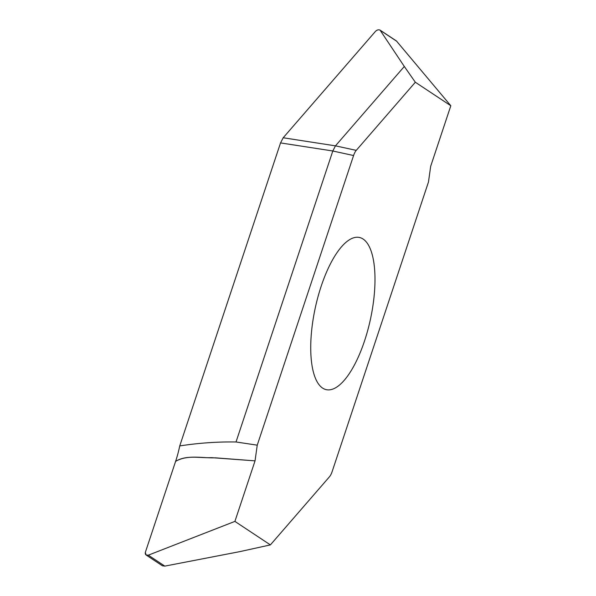 <?xml version="1.0" encoding="UTF-8"?>
<svg xmlns="http://www.w3.org/2000/svg" width="596" height="596" viewBox="0 0 596 596"><rect width="100%" height="100%" fill="white"/><g stroke="black" fill="none" stroke-linecap="round" stroke-linejoin="round"><path stroke-width="0.89" d="M257.241 445.16L353.584 155.526A10.207 3.688 -77.7 0 1 356.252 150.363L415.33 82.241L450.814 105.745L430.677 166.284L428.479 181.981L332.136 471.615A10.207 3.688 -77.7 0 1 329.469 476.778L270.383 544.9L234.906 521.396L255.043 460.857L257.241 445.16L236.016 441.979L332.806 151.004L335.466 145.849L404.312 66.469L380.039 30.105C378.564 29.509 377.074 29.889 375.577 31.245L283.189 137.765L280.537 142.913L179.739 445.927A51.025 18.454 -77.7 0 1 175.596 461.401L145.312 552.44L146.109 554.995L148.307 555.174L234.906 521.396M321.184 286.214A77.882 28.161 -77.7 0 1 359.433 237.476A77.882 28.161 -77.7 0 1 364.536 340.927A77.882 28.161 -77.7 0 1 326.288 389.665A77.882 28.161 -77.7 0 1 321.184 286.214M236.016 441.979C217.361 441.696 198.602 443.007 179.739 445.927M175.596 461.401C187.397 454.405 202.335 458.287 215.193 457.817L255.043 460.857L234.906 521.396L148.322 555.167C146.05 555.561 145.052 554.645 145.32 552.418L175.596 461.401C186.168 454.711 199.883 458.182 211.543 457.646L255.043 460.857M270.383 544.9L239.853 551.62L164.824 566.118L162.44 565.813L146.169 555.032M396.437 40.968L450.814 105.745M415.33 82.241L404.312 66.469M283.189 137.765L335.466 145.849L356.252 150.363M353.584 155.526L332.806 151.004M332.814 150.989L280.537 142.913M148.307 555.174L164.824 566.118M396.876 41.355L380.36 30.418M396.407 40.945L380.039 30.105"/></g></svg>

